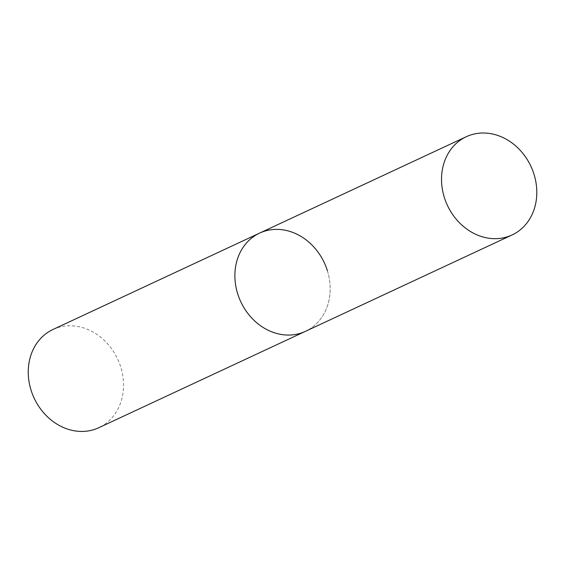 <?xml version="1.0" encoding="UTF-8"?>
<svg xmlns="http://www.w3.org/2000/svg" width="565" height="565" viewBox="0 0 565 565"><rect width="100%" height="100%" fill="white"/><g stroke="black" fill="none" stroke-linecap="round" stroke-linejoin="round"><path stroke-width="0.42" stroke-dasharray="2.83 2.12" d="M327.418 270.805A54.198 46.097 -115 0 1 305.439 331.337A54.198 46.097 65 0 0 325.998 266.722A54.198 46.097 65 0 0 266.56 230.633A54.198 46.097 65 0 0 259.618 233.105M52.983 329.487A54.198 46.097 -115 0 1 120.783 367.179A54.198 46.097 -115 0 1 98.804 427.719"/><path stroke-width="0.85" d="M466.252 136.73A54.198 46.097 65 0 0 445.693 201.345A54.198 46.097 65 0 0 505.131 237.434A54.198 46.097 65 0 0 512.074 234.962A54.198 46.097 65 0 0 532.633 170.34A54.198 46.097 65 0 0 473.195 134.251A54.198 46.097 65 0 0 466.252 136.73L259.618 233.105A54.198 46.097 65 0 0 239.059 297.727A54.198 46.097 65 0 0 298.497 333.816A54.198 46.097 65 0 0 305.439 331.337A54.198 46.097 -115 0 1 237.639 293.645A54.198 46.097 -115 0 1 259.618 233.105A54.198 46.097 -115 0 1 327.418 270.805M512.074 234.962L98.804 427.719A54.198 46.097 -115 0 1 31.004 390.027A54.198 46.097 -115 0 1 52.983 329.487L259.618 233.105"/></g></svg>
